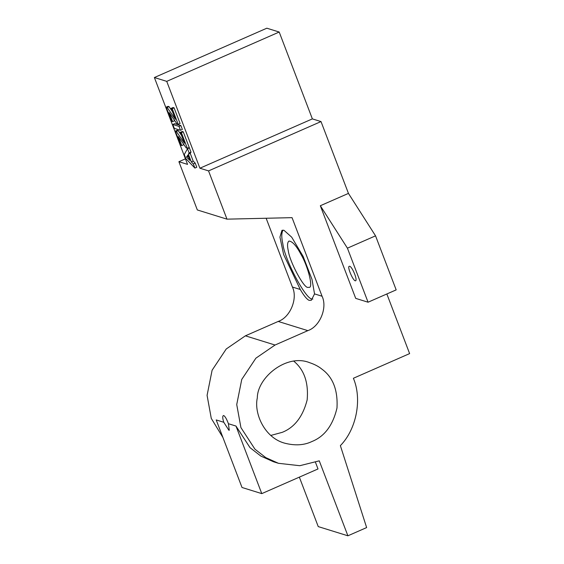 <?xml version="1.0" encoding="UTF-8"?>
<svg xmlns="http://www.w3.org/2000/svg" width="564" height="564" viewBox="0 0 564 564"><rect width="100%" height="100%" fill="white"/><g stroke="black" fill="none" stroke-linecap="round" stroke-linejoin="round"><path stroke-width="0.85" d="M186.529 157.067L187.805 155.121L189.814 160.387L186.529 157.067L188.404 156.249M187.509 148.706L189.384 147.881L191.006 152.125L189.13 152.943L187.509 148.706L184.287 154.515L185.859 158.639L194.904 168.072L193.325 163.941L191.316 161.91L188.369 154.191L189.13 152.943M191.006 152.125L190.244 153.373L188.369 154.191M190.244 153.373L193.191 161.085L191.316 161.91M193.191 161.085L195.2 163.116L193.325 163.941M195.2 163.116L196.78 167.247L194.904 168.072M320.331 205.733L355.708 298.377L368.059 302.212L396.175 289.882L375.539 235.837L347.424 248.167L320.331 205.733L348.446 193.403L321.015 121.57L208.553 170.899L199.903 168.22L166.732 81.364L154.381 77.529L266.842 28.2L279.201 32.035L166.732 81.364M208.553 170.899L226.982 219.156L197.329 209.956L178.901 161.706L187.551 164.385L154.381 77.529M183.237 143.63L183.667 144.751L181.791 145.568L178.358 136.58L186.233 147.958L187.361 148.311L181.368 132.632L180.332 132.307L184.527 143.284L176.32 131.419L175.348 131.123L180.748 145.251L181.791 145.568M175.348 131.123L177.223 130.298L178.196 130.601L181.509 135.395M180.332 132.307L182.207 131.482L183.244 131.807L189.236 147.486L187.361 148.311M172.81 124.475L174.685 123.65L180.861 125.568L182.348 129.459L180.48 130.284L178.985 126.385L172.81 124.475L174.297 128.366L180.48 130.284M174.086 119.667L174.516 120.788L172.64 121.612L169.207 112.617L177.082 123.995L178.21 124.348L172.224 108.669L171.181 108.344L175.376 119.321L167.17 107.456L166.197 107.16L171.597 121.288L172.64 121.612M166.197 107.16L168.072 106.335L169.045 106.638L172.358 111.432M171.181 108.344L173.056 107.52L174.093 107.844L180.085 123.523L178.21 124.348M169.045 106.638L167.17 107.456M174.093 107.844L172.224 108.669M180.861 125.568L178.985 126.385M178.196 130.601L176.32 131.419M183.244 131.807L181.368 132.632M355.235 280.794C352.845 280.484 346.888 266.384 349.292 266.321C351.569 265.221 357.759 279.709 355.644 280.787L355.235 280.794M368.059 302.212L347.424 248.167M348.446 193.403L375.539 235.837M314.536 293.9L311.335 300.252L309.135 300.372C306.837 299.315 303.876 295.684 300.274 289.48L283.621 254.519L279.934 237.12L281.993 230.309L283.96 230.295L291.701 237.183L303.15 256.423L312.012 279.427L314.536 293.9L322.065 296.234C327.67 307.711 319.851 326.634 307.845 330.638L275.042 345.027L255.901 358.168L241.759 379.424L236.732 404.55L240.927 427.597L254.963 449.198L265.792 457.623L278.433 463.298L299.773 465.709L319.266 460.837L347.896 535.8L366.635 527.58L340.374 445.638C356.49 429.26 362.299 399.185 353.388 378.268L409.619 353.6L386.848 293.971M300.274 289.48L292.413 287.041C298.018 298.518 290.199 317.433 278.193 321.445L307.845 330.638M226.982 219.156L292.053 217.655L322.065 296.234M292.413 287.041L266.145 218.254M312.858 299.075L312.371 298.955C306.541 300.823 284.841 260.342 282.839 243.852C281.38 237.345 281.45 232.77 283.029 230.126M307.944 287.372C304.059 288.62 289.593 261.633 288.26 250.642C287.125 245.58 287.351 242.386 288.937 241.068C292.335 241.23 296.389 245.749 301.098 254.625C307.577 265.482 313.549 287.598 309.255 287.365L307.944 287.372M223.774 415.562C225.198 416.493 226.742 419.214 228.413 423.719L229.273 430.233L228.864 430.233L223.781 422.281C222.385 417.861 222.385 415.626 223.774 415.562L223.351 415.576M223.781 422.281L216.216 419.933L242.012 487.486L261.781 493.62L235.985 426.06L250.021 447.661L260.85 456.086L273.491 461.761L278.433 463.298M222.928 437.502L211.274 418.396L207.08 395.35L212.106 370.231L226.249 348.975L245.389 335.827L278.193 321.445M315.487 462.346L318.011 468.952L261.781 493.62M321.015 121.57L312.364 118.891L199.903 168.22M312.364 118.891L279.201 32.035M178.901 161.706L185.429 158.837M311.899 441.534C304.081 445.285 294.993 445.828 284.637 443.163C264.509 437.784 253.793 413.32 257.318 397.867C257.403 377.288 286.928 353.332 309.636 362.687C314.599 364.316 318.801 366.551 322.248 369.392C333.042 377.436 337.956 390.302 336.99 407.991C332.929 425.291 324.568 436.473 311.899 441.534M270.819 435.436L282.247 432.334C294.549 427.441 302.854 416.627 307.168 399.89C308.642 382.625 304.2 369.737 293.837 361.228M347.896 535.8L318.244 526.6L299.35 477.137M235.985 426.06L228.413 423.719M275.042 345.027L245.389 335.827"/></g></svg>
